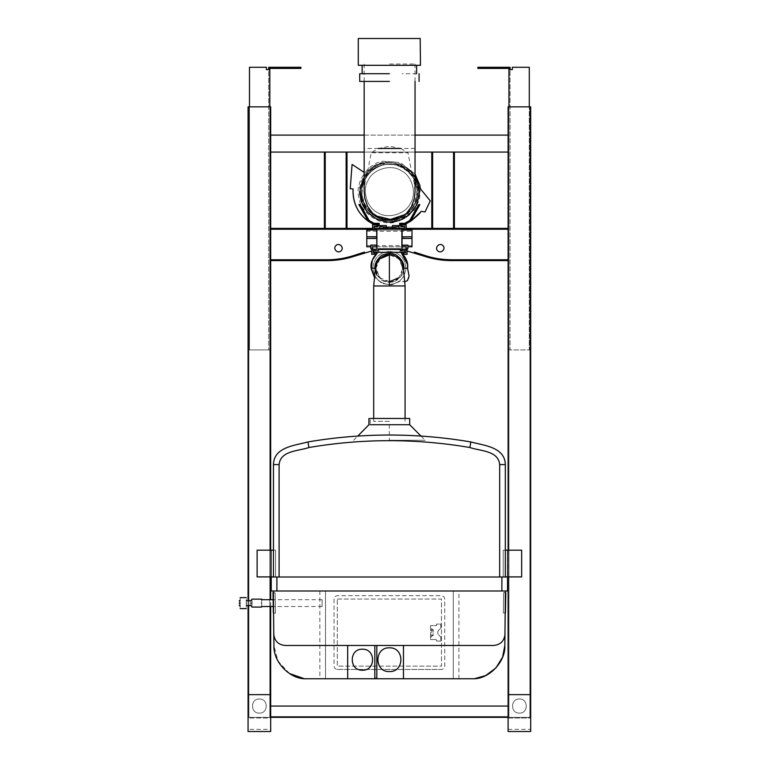 <?xml version="1.0" encoding="UTF-8"?>
<svg xmlns="http://www.w3.org/2000/svg" width="770" height="770" viewBox="0 0 770 770"><rect width="100%" height="100%" fill="white"/><g stroke="black" fill="none" stroke-linecap="round" stroke-linejoin="round"><path stroke-width="0.58" stroke-dasharray="3.85 2.89" d="M270.684 135.116L508.104 135.116L508.104 152.075L270.684 152.075L270.684 135.116L270.684 152.075M508.104 135.116L508.104 152.075M415.04 135.116L364.162 135.116M364.162 152.075L415.04 152.075M269.827 106.857L248.912 106.857L248.912 717.371L269.827 717.371L269.827 106.857L248.912 106.857L248.912 717.371L269.827 717.371L269.827 68.415L270.963 68.415L270.963 67.288L270.963 68.415L270.963 67.288L300.926 67.288L300.926 68.415L270.963 68.415M249.48 106.857L249.48 349.927L269.827 349.927L249.48 349.927L249.48 67.288L266.439 67.288L266.439 69.656L269.827 69.656L268.701 69.656L268.701 349.927L268.701 69.656L269.827 69.656M266.439 69.656L266.439 67.288L249.48 67.288L249.48 349.927L268.701 349.927L249.48 349.927L249.48 67.288L266.439 67.288L266.439 69.656L268.701 69.656L268.701 67.288L270.963 67.288M507.815 68.415L477.862 68.415L477.862 67.288L507.815 67.288L507.815 68.415L507.815 67.288L507.815 68.415L508.951 68.415L508.951 717.371L529.866 717.371L529.866 106.857L508.951 106.857L508.951 717.371L529.866 717.371L529.866 106.857L508.951 106.857M508.951 69.656L512.339 69.656L512.339 67.288L529.298 67.288L529.298 349.927L510.077 349.927L510.077 69.656L508.951 69.656L512.339 69.656L512.339 67.288L529.298 67.288L529.298 349.927L508.951 349.927L529.298 349.927L529.298 106.857M507.815 67.288L510.077 67.288L510.077 349.927L529.298 349.927L529.298 67.288L512.339 67.288L512.339 69.656M271.059 576.913L271.059 550.184M273.456 576.913L275.583 576.913L275.583 550.184L273.456 550.184M257.113 550.184L257.113 576.913L275.583 576.913L275.583 550.184L257.113 550.184M507.719 550.184L507.719 576.913M505.322 550.184L503.195 550.184L503.195 576.913L505.322 576.913M521.665 576.913L521.665 550.184L503.195 550.184L503.195 576.913L521.665 576.913M499.672 577L279.106 577L279.106 464.589C280.444 450.46 298.558 451.153 308.943 447.514C362.574 438.39 416.204 438.39 469.835 447.514C480.22 451.153 498.334 450.46 499.672 464.589L499.672 577L505.322 577L505.322 464.579L499.672 464.589M273.456 464.579L273.456 577L279.106 577M470.865 441.951C416.551 432.721 362.237 432.721 307.923 441.951M358.589 38.5L420.189 38.5M420.189 65.306L358.589 65.306M376.626 65.306L362.141 65.306M402.161 65.306L416.637 65.306M389.389 73.708L359.706 73.708L389.389 73.708M389.389 81.418L359.706 81.418L389.389 81.418M376.626 73.708L362.141 73.708M416.637 73.708L402.161 73.708M304.362 678.745L453.27 678.745L453.27 590.965L273.379 590.965L505.399 590.965L453.27 590.965L453.27 678.745L474.416 678.745M505.39 592.582L505.226 613.151M289.539 673.558L277.989 661.093L273.937 645.606L273.379 590.994M374.826 678.351L374.826 645.462L285.083 645.462C278.326 644.76 274.553 641.035 273.774 634.288M347.674 645.462L347.674 678.745M403.461 678.745L403.461 645.462L376.819 645.462L376.819 678.351M505.004 634.288C504.225 641.035 500.452 644.76 493.705 645.462L403.461 645.462M374.826 645.462L376.819 645.462M325.508 678.745L325.508 590.965L325.508 678.745M400.41 249.422L378.368 249.422M399.803 251.617L401.257 252.733L399.803 251.617L399.803 249.422M407.6 268.47L409.111 276.122C408.957 280.174 406.858 282.032 402.816 281.695L400.766 281.002L391.67 284.823L382.199 283.495L374.297 277.007L382.199 283.495L391.67 284.823L400.766 281.002L404.885 281.781M379.167 251.482L377.521 252.733L379.167 251.482L379.167 249.422M376.8 275.102L381.91 280.357C389.861 284.072 396.483 282.436 401.786 275.439C405.501 267.488 403.865 260.866 396.868 255.573L394.798 254.533M392.209 253.763L390.496 253.532M389.322 253.494L388.706 253.503M376.049 262.349L375.183 265.198M375.057 265.977L374.923 268.153M377.521 252.733L373.671 252.733L373.671 250.828M405.299 250.828L405.299 252.733L401.257 252.733M403.663 252.733L405.299 252.733M375.115 252.733L373.671 252.733M375.125 270.405L381.91 280.357L392.864 282.012L401.786 275.439L403.653 270.405M327.212 259.769L270.684 259.769L270.684 229.239L508.104 229.239L508.104 259.769L451.576 259.769C442.596 259.76 433.828 258.373 425.281 255.63L414.298 252.088M508.104 260.616L508.104 228.392L270.684 228.392L270.684 260.616L327.212 260.616C336.278 260.606 345.124 259.211 353.757 256.439L364.749 252.897C381.179 247.738 397.609 247.738 414.039 252.897L425.021 256.439C433.654 259.211 442.5 260.606 451.576 260.616L508.104 260.616M406.204 229.239L372.574 229.239M364.489 252.088L353.497 255.63M407.051 250.115L402.094 249.172L407.051 250.115M402.036 249.162L400.41 248.922L402.036 249.162M400.159 248.883L378.628 248.883L400.159 248.883M405.357 250.866L400.41 250.866L400.41 248.883L378.368 248.883L376.742 249.162L378.368 248.922L378.368 250.866L373.421 250.866M376.694 249.172L371.727 250.115L376.694 249.172M372.574 228.392L378.301 228.392M383.739 228.392L395.039 228.392M400.487 228.392L406.204 228.392M371.727 250.982L381.333 249.422M397.455 249.422L407.051 250.982M401.969 224.753L401.969 226.447M376.809 224.753L376.809 226.447M374.268 226.447L374.268 228.276L378.301 228.276L378.301 228.844L383.739 228.844L383.739 227.15L395.039 227.15L395.039 228.844L400.487 228.844L400.487 228.276L404.51 228.276L404.51 226.447M402.036 230.115L376.742 230.115M376.742 230.076L372.574 230.115M376.742 246.833L402.036 246.833M403.663 254.398L403.663 252.704L405.357 252.704M373.421 252.704L375.115 252.704L375.115 254.119M402.036 230.076L406.204 230.115M411.998 231.25L411.998 230.115L366.78 230.115L366.78 231.25L411.998 231.25L411.998 245.659L407.917 245.659L407.917 246.795L411.998 246.795L411.998 245.659M370.861 245.659L366.78 245.659L366.78 246.795L370.87 246.795L370.861 245.659L370.861 247.699L372.574 247.699L372.574 245.659L372.574 246.795L406.098 246.833M406.204 246.795L406.204 245.659L406.204 247.699L407.917 247.699L407.917 245.659M366.78 245.659L366.78 231.25M406.204 245.659L372.574 245.659M406.204 247.699L406.098 248.864M372.68 248.864L372.574 247.699M372.574 248.835L370.87 248.835M407.917 248.835L406.204 248.835M395.039 228.844L383.739 228.844M453.549 228.392L453.549 152.075L432.634 152.075L432.634 228.392L454.396 228.392L432.634 228.392M432.634 152.075L453.549 152.075M454.396 152.075L454.396 228.392M431.787 228.392L431.787 152.075M325.229 228.392L346.144 228.392L346.144 152.075L325.229 152.075L325.229 228.392L324.382 228.392L346.144 228.392M325.229 152.075L346.144 152.075M346.991 152.075L346.991 228.392M324.382 228.392L324.382 152.075M389.389 440.276L425.175 440.276L389.389 440.276L425.175 440.276L389.389 440.276L389.302 424.732L409.553 424.732M389.302 424.732L370.283 424.732L370.283 418.457L409.553 418.457M370.283 418.457L368.926 418.457M370.283 424.732L368.926 424.732M508.104 706.061L270.684 706.061L270.684 716.524L508.104 716.524L508.104 706.061L508.104 717.371L508.104 706.061L270.684 706.061L508.104 706.061L508.104 716.524L270.684 716.524L270.684 706.061L270.684 717.371L270.684 706.061M508.104 717.371L508.104 106.857L530.713 106.857L530.713 717.371L530.713 694.646L508.104 694.646L508.104 717.371L530.713 717.371L248.065 717.371L270.684 717.371L270.684 694.646L248.065 694.646L248.065 717.371L248.065 106.857L270.684 106.857L270.684 717.371M364.162 172.413L352.073 164.424L350.244 188.737L353.064 188.948M373.768 224.436L378.022 224.436L373.768 224.436L368.291 221.269L358.868 204.541L360.168 204.541L369.148 220.49L374.018 223.3L379.158 223.3L379.158 225.572L386.328 225.572L386.328 227.631L392.45 227.631L392.45 225.572L399.62 225.572L399.62 223.3L404.76 223.3L409.669 220.528L418.553 204.637L419.842 204.647L410.525 221.317L411.603 220.586M378.022 224.436L378.022 226.736L378.022 224.436M378.022 226.736L374.018 226.736L378.022 226.736M374.23 226.736L374.018 228.392L374.018 226.736L374.018 228.392L378.147 228.392M379.745 228.392L379.745 226.707L379.745 228.392M379.745 226.707L385.192 226.707L379.745 226.707M385.192 226.707L385.192 228.767L385.192 226.707L385.192 228.767L393.586 228.767L385.192 228.767L393.586 228.767L393.586 226.707L393.586 228.767L393.586 226.707L399.033 226.707L393.586 226.707M399.033 226.707L399.033 228.392L399.033 226.707M399.033 228.392L404.76 228.392L399.033 228.392M400.641 228.392L404.76 228.392L404.76 226.736L404.76 228.392L404.76 226.736L400.756 226.736L404.548 226.736M400.756 226.736L400.756 224.436L400.756 226.736M400.756 224.436L405.01 224.436L400.756 224.436M410.525 221.317L405.01 224.436M421.315 211.327L425.03 211.971L430.266 200.845L418.793 186.821M417.85 185.666C413.904 162.047 379.803 154.077 365.798 173.5C379.803 154.077 413.904 162.047 417.85 185.666M375.587 215.773L372.045 213.357L365.288 205.446L361.823 194.743L362.882 183.539L367.752 174.347C375.375 162.865 396.829 160.506 406.762 170.064C418.254 177.687 420.613 199.141 411.055 209.074C420.613 199.141 418.254 177.687 406.762 170.064C396.829 160.506 375.375 162.865 367.752 174.347C358.194 184.28 360.553 205.734 372.045 213.357C381.978 222.915 403.432 220.557 411.055 209.074L405.232 214.503M386.328 227.15L392.45 227.15M519.404 713.126C510.298 713.521 510.298 698.611 519.404 698.996C528.518 698.611 528.518 713.521 519.404 713.126C528.518 713.521 528.518 698.611 519.404 698.996C510.298 698.611 510.298 713.521 519.404 713.126M508.104 550.184L508.104 576.913M259.375 713.126C250.26 713.521 250.26 698.611 259.375 698.996C268.489 698.611 268.489 713.521 259.375 713.126C268.489 713.521 268.489 698.611 259.375 698.996C250.26 698.611 250.26 713.521 259.375 713.126M270.684 606.51L270.684 599.724M270.684 576.913L270.684 550.184M248.065 600.716L248.065 605.518M389.389 421.344L373.7 421.344L389.389 421.344M389.302 284.525C379.321 283.418 373.825 277.864 372.824 267.873C373.931 257.892 379.485 252.396 389.476 251.395C399.466 252.502 404.953 258.056 405.954 268.047C404.847 278.037 399.293 283.524 389.302 284.525C379.321 283.418 373.825 277.864 372.824 267.873C373.931 257.892 379.485 252.396 389.476 251.395L389.476 251.395C399.466 252.502 404.953 258.056 405.954 268.047C404.847 278.037 399.293 283.524 389.302 284.525M379.899 258.797L375.962 268.297L379.899 277.787L389.389 281.714C372.074 282.455 372.074 254.129 389.389 254.87L398.879 258.797L402.816 268.297L399.004 277.662M389.389 285.959L373.7 285.959L405.078 285.959L389.389 285.959L389.389 281.714C406.704 282.455 406.704 254.129 389.389 254.87L389.389 254.822M337.308 599.031L441.47 599.031L441.47 666.117L337.308 666.117L337.308 599.031L337.308 666.117L441.47 666.117L441.47 599.031L337.308 599.031M430.546 625.596L430.546 639.543L436.561 639.543L436.561 641.054L440.825 641.054L440.825 636.848C436.725 634.018 436.725 631.179 440.825 628.349L440.825 624.095L436.561 624.095L436.561 625.596L430.546 625.596L436.561 625.596L436.561 624.095L440.825 624.095L440.825 628.349C436.725 631.179 436.725 634.018 440.825 636.848L440.825 641.054L436.561 641.054L436.561 639.543L430.546 639.543L430.546 636.857L431.758 636.857L431.758 628.291L430.546 628.291L430.546 625.596M337.443 669.457L441.335 669.457L337.443 669.457C335.402 669.246 334.267 668.119 334.055 666.069L334.055 599.079C334.267 597.029 335.402 595.903 337.443 595.691L441.335 595.691C443.385 595.903 444.511 597.029 444.733 599.079L444.733 666.069C444.511 668.119 443.385 669.246 441.335 669.457C443.385 669.246 444.511 668.119 444.733 666.069L444.733 599.079C444.511 597.029 443.385 595.903 441.335 595.691L337.443 595.691C335.402 595.903 334.267 597.029 334.055 599.079L334.055 666.069C334.267 668.119 335.402 669.246 337.443 669.457M433.192 629.629L431.758 629.629L431.758 635.519L433.192 635.519L433.192 629.629L433.192 635.058L430.546 635.058L430.546 630.091L433.192 630.091M431.758 635.519L431.758 636.857M431.758 629.629L431.758 628.291M430.546 628.291L430.546 630.091M430.546 636.857L430.546 635.058M341.11 250.779C344.604 247.565 339.127 242.088 335.913 245.582C332.419 248.787 337.905 254.264 341.11 250.779M437.668 250.779C440.873 254.264 446.359 248.787 442.865 245.582C439.66 242.088 434.174 247.565 437.668 250.779M362.4 649.206C348.868 648.629 348.868 670.785 362.4 670.208C375.943 670.785 375.943 648.629 362.4 649.206M389.389 647.84C374.085 647.185 374.085 672.229 389.389 671.575C404.702 672.229 404.702 647.185 389.389 647.84M275.487 612.959L275.131 592.833L275.487 613.18L273.369 613.151M275.131 592.833L273.013 592.573M322.101 606.51L273.254 606.51L273.138 599.724L322.101 599.724M503.647 592.833L503.301 612.959L503.647 592.611L505.765 592.573M505.409 613.151L503.301 612.959M322.101 603.122C322.101 598.742 322.101 598.742 322.101 603.122C322.101 598.742 322.101 598.742 322.101 603.122C322.101 607.491 322.101 607.491 322.101 603.122C322.101 607.491 322.101 607.491 322.101 603.122M239.287 603.122C239.287 599.907 239.287 599.907 239.287 603.122C239.287 606.327 239.287 606.327 239.287 603.122M240.134 603.122C240.134 599.368 240.134 599.368 240.134 603.122C240.134 599.368 240.134 599.368 240.134 603.122C240.134 596.047 240.134 596.047 240.134 603.122C240.134 606.875 240.134 606.875 240.134 603.122C240.134 606.875 240.134 606.875 240.134 603.122C240.134 610.187 240.134 610.187 240.134 603.122M246.352 603.122C246.352 596.047 246.352 596.047 246.352 603.122C246.352 600.023 246.352 600.023 246.352 603.122C246.352 600.023 246.352 600.023 246.352 603.122C246.352 610.187 246.352 610.187 246.352 603.122C246.352 606.221 246.352 606.221 246.352 603.122C246.352 606.221 246.352 606.221 246.352 603.122M250.876 603.122C250.876 600.023 250.876 600.023 250.876 603.122C250.876 606.221 250.876 606.221 250.876 603.122M252.002 603.122C252.002 598.011 252.002 598.011 252.002 603.122C252.002 608.223 252.002 608.223 252.002 603.122M261.617 603.122C261.617 598.011 261.617 598.011 261.617 603.122C261.617 598.742 261.617 598.742 261.617 603.122C261.617 598.742 261.617 598.742 261.617 603.122C261.617 608.223 261.617 608.223 261.617 603.122C261.617 607.491 261.617 607.491 261.617 603.122C261.617 607.491 261.617 607.491 261.617 603.122M271.242 577L507.536 577L507.536 590.994L271.242 590.994L271.242 577M395.28 219.604C381.718 223.762 363.103 211.635 361.438 197.544C357.27 183.972 369.408 165.358 383.498 163.692C397.06 159.525 415.675 171.662 417.34 185.753C421.508 199.324 409.38 217.939 395.28 219.604M415.04 174.078L400.429 162.585L382.979 161.228C367.637 163.038 354.431 183.298 358.964 198.063C360.784 213.396 381.034 226.601 395.799 222.068L414.279 210.277L419.409 199.738L420.343 188.717M400.785 170.468C411.777 175.156 417.157 193.068 410.574 203.039C405.886 214.031 387.964 219.412 377.993 212.828C367.001 208.141 361.621 190.228 368.204 180.257C372.901 169.265 390.814 163.885 400.785 170.468C390.814 163.885 372.901 169.265 368.204 180.257C361.621 190.228 367.001 208.141 377.993 212.828C387.964 219.412 405.886 214.031 410.574 203.039C417.157 193.068 411.777 175.156 400.785 170.468M383.229 162.422C368.493 164.164 355.817 183.626 360.168 197.803C361.91 212.539 381.371 225.225 395.549 220.874C410.285 219.132 422.971 199.671 418.611 185.483C416.868 170.757 397.416 158.071 383.229 162.422M395.01 218.285C408.437 216.697 419.997 198.958 416.031 186.032C414.443 172.605 396.704 161.036 383.778 165.011C370.341 166.599 358.781 184.338 362.747 197.264C364.335 210.691 382.074 222.26 395.01 218.285M364.162 191.355L364.999 182.846L367.444 172.769C370.851 168.957 374.961 166.195 379.774 164.472C393.172 158.331 414 168.284 417.638 182.567C423.779 195.975 413.827 216.794 399.543 220.441C386.136 226.582 365.307 216.62 361.669 202.337C355.528 188.929 365.481 168.11 379.774 164.472C393.172 158.331 414 168.284 417.638 182.567C423.779 195.975 413.827 216.794 399.543 220.441C386.136 226.582 365.307 216.62 361.669 202.337C355.528 188.929 365.481 168.11 379.774 164.472C365.481 168.11 355.528 188.929 361.669 202.337C365.307 216.62 386.136 226.582 399.543 220.441L409.149 214.83L416.435 205.253L419.313 193.559L417.638 182.567L415.704 178.226M415.04 148.466L400.824 148.466L389.601 146.281L378.378 148.466L371.178 152.768L367.444 172.769L364.162 177.254M415.04 177.071L411.709 172.595L414.202 182.846L415.04 191.355M389.659 220.432C375.808 221.683 360.418 206.293 361.669 192.452C360.418 178.611 375.808 163.221 389.659 164.472C375.808 163.221 360.418 178.611 361.669 192.452C360.418 206.293 375.808 221.683 389.659 220.432C403.499 221.683 418.89 206.293 417.638 192.452C418.89 178.611 403.499 163.221 389.659 164.472C403.499 163.221 418.89 178.611 417.638 192.452C418.89 206.293 403.499 221.683 389.659 220.432M415.656 178.14L399.919 164.607L379.774 164.472C392.036 160.805 402.691 163.51 411.709 172.595L408.023 152.768L371.178 152.768M389.601 64.006L415.04 64.006L389.601 64.006M400.824 148.466L408.023 152.768M270.684 694.646L270.684 718.025L248.065 718.025L248.065 694.646M248.065 729.325L248.065 718.025L270.684 718.025L270.684 731.5L248.065 731.5L248.065 729.325L270.684 729.325M508.104 729.325L530.713 729.325L530.713 731.5L508.104 731.5L508.104 718.025L530.713 718.025L508.104 718.025L508.104 694.646M530.713 694.646L530.713 729.325M319.858 590.965L319.858 678.745M458.92 678.745L458.92 590.965M378.378 148.466L364.162 148.466M420.969 436.051L425.175 440.276M353.613 440.276L357.771 436.061M373.7 421.344L373.7 418.457M405.078 421.344L405.078 418.457M364.162 81.418L364.162 64.006M415.04 64.006L415.04 81.418"/><path stroke-width="1.16" d="M508.104 135.116L415.04 135.116M364.162 135.116L270.684 135.116M270.684 152.075L364.162 152.075M415.04 152.075L508.104 152.075M270.963 68.415L300.926 68.415L300.926 67.288L270.963 67.288L270.963 68.415L269.827 68.415L269.827 106.857M269.827 69.656L266.439 69.656L266.439 67.288L249.48 67.288L249.48 106.857M266.439 69.656L268.701 69.656L268.701 67.288L270.963 67.288M508.951 106.857L508.951 68.415L507.815 68.415L507.815 67.288L477.862 67.288L477.862 68.415L507.815 68.415M529.298 106.857L529.298 67.288L512.339 67.288L512.339 69.656L508.951 69.656M507.815 67.288L510.077 67.288L510.077 69.656L512.339 69.656M271.059 550.184L257.113 550.184L257.113 576.913L271.059 576.913L271.059 550.184L273.456 550.184M271.059 576.913L273.456 576.913M507.719 576.913L521.665 576.913L521.665 550.184L507.719 550.184L507.719 576.913L505.322 576.913M507.719 550.184L505.322 550.184M279.106 577L505.322 577L505.322 464.579C504.947 446.908 483.829 445.541 470.865 441.951C416.551 432.721 362.237 432.721 307.923 441.951C294.949 445.541 273.841 446.908 273.456 464.579L273.456 577L279.106 577L279.106 464.589L273.456 464.579C273.841 446.908 294.949 445.541 307.923 441.951L308.943 447.514L307.923 441.951M499.672 577L499.672 464.589C498.334 450.46 480.22 451.153 469.835 447.514L470.865 441.951L469.835 447.514C416.204 438.39 362.574 438.39 308.943 447.514C298.558 451.153 280.444 450.46 279.106 464.589L273.456 464.579M499.672 464.589L505.322 464.579C504.947 446.908 483.829 445.541 470.865 441.951M420.189 38.5L420.478 65.306L358.3 65.306L358.3 38.5L420.189 38.5M389.389 73.708L359.706 73.708L389.389 73.708M389.389 81.418L359.706 81.418L389.389 81.418M474.416 678.745L485.783 675.502L495.918 667.946L502.579 657.205L504.841 645.606L505.399 590.994L504.841 645.606C505.707 661.16 489.99 678.283 474.416 678.745L304.362 678.745L289.539 673.558M273.379 590.965L273.774 634.288C274.553 641.035 278.326 644.76 285.083 645.462L493.705 645.462C500.452 644.76 504.225 641.035 505.004 634.288M273.774 634.288L273.937 645.606C273.071 661.16 288.788 678.283 304.362 678.745M347.674 678.745L347.674 645.462M376.819 645.462L376.819 678.351L374.826 678.351L374.826 645.462M403.461 678.745L403.461 645.462M378.368 249.422L400.41 249.422M407.628 268.153C408.331 262.801 406.214 257.661 401.257 252.733L407.551 264.389L407.6 268.47L403.865 268.153C404.289 263.648 401.959 259.461 396.868 255.573C392.739 252.098 382.344 253.667 380.091 256.872C376.395 260.453 374.672 264.216 374.923 268.153L376.8 275.102M375.125 270.405L374.923 268.153L371.15 268.153L374.297 277.007L371.227 268.942L372.305 260.106L377.521 252.733L373.383 252.743L373.383 250.828L378.368 250.828L378.368 248.883L400.41 248.883L400.41 250.828L405.395 250.828L405.395 252.743L403.663 252.743L403.663 254.244L406.897 254.244L406.897 249.326L401.882 249.326L401.882 229.96L406.05 229.96L406.05 224.898L401.969 224.898L401.969 226.409L404.548 226.409L404.548 228.324L400.641 228.324L400.641 228.844L374.23 228.324L374.23 226.409L376.809 226.409L376.809 224.898L372.728 224.898L372.728 229.96L376.896 229.96L376.896 249.326L371.881 249.326L371.881 254.244L374.836 254.244L375.115 252.704M394.798 254.533L392.209 253.763M390.496 253.532L389.322 253.494M388.706 253.503L377.002 260.481L376.049 262.349M375.183 265.198L375.057 265.977M373.671 250.828L373.671 252.329L405.299 252.329L405.299 250.828M371.15 268.153C370.437 262.83 372.565 257.69 377.521 252.733M401.257 252.733L403.663 252.704M403.653 270.405L403.865 268.153M407.6 268.47L409.111 276.122L407.436 280.578L404.885 281.781M414.298 252.088L425.281 255.63C433.828 258.373 442.596 259.76 451.576 259.769L508.104 259.769L508.104 260.616L451.576 260.616C442.5 260.606 433.654 259.211 425.021 256.439L407.051 250.982M406.204 228.392L508.104 228.392L508.104 229.239L406.204 229.239M372.574 229.239L270.684 229.239L270.684 228.392L372.574 228.392M371.727 250.982L353.757 256.439C345.124 259.211 336.278 260.606 327.212 260.616L270.684 260.616L270.684 259.769L327.212 259.769C336.192 259.76 344.95 258.373 353.497 255.63C344.95 258.373 336.192 259.76 327.212 259.769M353.497 255.63L364.489 252.088M378.301 228.392L383.739 228.392M395.039 228.392L400.487 228.392M381.333 249.422L397.455 249.422M401.969 224.898L406.204 224.753L406.204 230.115L401.882 229.96M401.969 226.447L404.51 226.736M376.809 224.898L372.728 224.898M372.574 224.753L372.728 229.96M376.674 230.115L376.742 236.862L366.78 236.756L366.78 230.115L376.896 229.96M376.809 226.409L374.268 226.736M378.147 228.324L378.301 228.844M400.487 228.844L400.641 228.324M376.742 236.862L376.896 249.326M376.742 249.172L371.881 249.326M402.046 246.833L406.098 246.833L406.098 248.864L407.85 248.864L407.85 245.168L402.046 245.168L402.036 249.172L407.051 249.172L407.051 254.398L403.663 254.244M405.299 252.704L405.299 250.866M373.671 250.866L373.671 252.704M375.115 253.956L371.727 254.398L371.727 249.172M406.05 229.96L411.998 230.115L411.998 236.756L402.036 236.862L402.036 238.353L411.998 238.459L411.998 236.756L402.036 236.862M376.742 238.353L366.78 238.459L366.78 236.756L376.674 236.756M376.674 245.101L370.87 245.101L370.87 246.795L366.78 246.795L366.78 238.459L376.674 238.459M370.87 245.101L376.742 245.168M370.938 245.168L370.938 248.864L372.68 248.864L372.68 246.833L376.742 246.833M370.861 246.795L370.938 248.864M402.113 230.115L402.113 236.756M402.046 245.168L402.036 238.353M407.85 245.168L402.113 245.101M407.917 245.101L407.917 246.795L411.998 246.795L411.998 238.459L402.113 238.459M407.85 248.864L407.917 246.795M383.739 228.844L383.739 227.15L395.039 227.15L395.039 228.844M453.549 228.392L453.549 152.075M454.396 228.392L454.396 152.075M432.634 228.392L432.634 152.075M431.787 152.075L431.787 228.392M325.229 152.075L325.229 228.392M324.382 152.075L324.382 228.392M346.144 152.075L346.144 228.392M346.991 228.392L346.991 152.075M370.283 418.457L409.688 418.457L409.688 424.732L370.283 424.732M270.684 706.061L508.104 706.061M270.684 717.371L508.104 717.371M386.328 227.631L386.328 225.572L379.158 225.572L379.158 223.3L374.018 223.3L369.148 220.49L360.168 204.541L358.868 204.541L368.291 221.269C357.55 213.165 352.477 202.394 353.064 188.948L350.244 188.737L352.073 164.424L364.162 172.413M353.064 188.948C352.66 205.041 359.561 216.87 373.768 224.436L378.022 224.436L378.022 226.736L374.018 226.736M404.76 226.736L400.756 226.736L400.756 224.436L405.01 224.436L410.525 221.317L419.842 204.647L418.553 204.637L409.669 220.528L404.76 223.3L399.62 223.3L399.62 225.572L392.45 225.572L392.45 227.631M411.603 220.586L418.505 214.599M418.562 214.541L421.315 211.327L410.525 221.317L405.01 224.436M418.793 186.821L430.266 200.845L425.03 211.971L421.315 211.327M405.232 214.503L390.438 219.44L375.587 215.773M378.147 228.392L379.745 228.392L379.745 226.707L385.192 227.15M393.586 227.15L399.033 226.707L399.033 228.392L400.641 228.392M368.291 221.269L373.768 224.436M508.104 550.184L508.104 106.857L530.713 106.857L530.713 694.646L508.104 694.646L508.104 731.5L530.713 731.5L530.713 694.646M508.104 576.913L508.104 694.646M248.065 600.716L248.065 106.857L270.684 106.857L270.684 550.184M248.065 605.518L248.065 731.5L270.684 731.5L270.684 606.51M270.684 599.724L270.684 576.913M389.389 285.959L405.078 285.959L373.7 285.959L389.389 285.959L389.389 254.87L379.899 258.797M389.389 281.714L399.004 277.662M335.913 245.582C339.127 242.088 344.604 247.565 341.11 250.779C337.905 254.264 332.419 248.787 335.913 245.582M442.865 245.582C446.359 248.787 440.873 254.264 437.668 250.779C434.174 247.565 439.66 242.088 442.865 245.582M362.4 670.208C348.868 670.785 348.868 648.629 362.4 649.206C375.943 648.629 375.943 670.785 362.4 670.208M389.389 671.575C374.085 672.229 374.085 647.185 389.389 647.84C404.702 647.185 404.702 672.229 389.389 671.575M261.617 599.724L273.138 599.724L273.013 592.573L273.369 612.93L273.254 606.51L261.617 606.51M505.409 612.93L505.765 592.794M239.287 603.122C239.287 599.907 239.287 599.907 239.287 603.122C239.287 606.327 239.287 606.327 239.287 603.122M240.134 603.122C240.134 596.047 240.134 596.047 240.134 603.122C240.134 610.187 240.134 610.187 240.134 603.122M246.352 603.122C246.352 596.047 246.352 596.047 246.352 603.122C246.352 610.187 246.352 610.187 246.352 603.122M250.876 603.122C250.876 600.023 250.876 600.023 250.876 603.122C250.876 606.221 250.876 606.221 250.876 603.122M252.002 603.122C252.002 598.011 252.002 598.011 252.002 603.122C252.002 608.223 252.002 608.223 252.002 603.122M261.617 603.122C261.617 598.011 261.617 598.011 261.617 603.122C261.617 608.223 261.617 608.223 261.617 603.122M271.242 590.994L271.242 577L507.536 577L507.536 590.994L271.242 590.994M420.343 188.717L419.814 185.233L415.04 174.078M364.162 177.254L360.11 189.661L361.669 202.337L367.271 211.942L376.857 219.229L388.542 222.106L399.543 220.441L409.149 214.83L416.435 205.253L419.313 193.559L417.638 182.567L415.04 177.071M415.04 81.418L415.04 191.355L414.356 198.439L411.546 206.504L406.512 213.338L398.966 218.41L389.601 220.345L380.236 218.41L372.69 213.338L367.656 206.504L364.845 198.439L364.162 191.355L364.162 81.418M270.684 694.646L248.065 694.646M501.886 590.994L501.886 577M276.902 577L276.902 590.994M378.378 148.466L400.824 148.466M359.706 73.708L359.706 81.418M362.141 65.306L362.141 73.708M419.072 73.708L419.072 81.418M416.637 65.306L416.637 73.708M409.688 424.732L420.969 436.051M357.771 436.061L368.926 424.732L368.926 418.457M373.7 418.457L373.7 285.959L375.26 269.538L376.636 263.744L378.628 260.144C381.574 256.622 385.164 254.841 389.389 254.822C393.663 254.841 397.272 256.651 400.217 260.241L402.306 264.187L403.586 269.933L405.078 285.959L405.078 418.457M240.134 600.205L239.287 600.629M246.352 597.635L240.134 597.635M261.617 599.166L252.002 599.166L250.876 600.716L246.352 600.716M240.134 606.029L239.287 605.615M246.352 608.598L240.134 608.598M261.617 607.078L252.002 607.078L250.876 605.518L246.352 605.518"/></g></svg>
